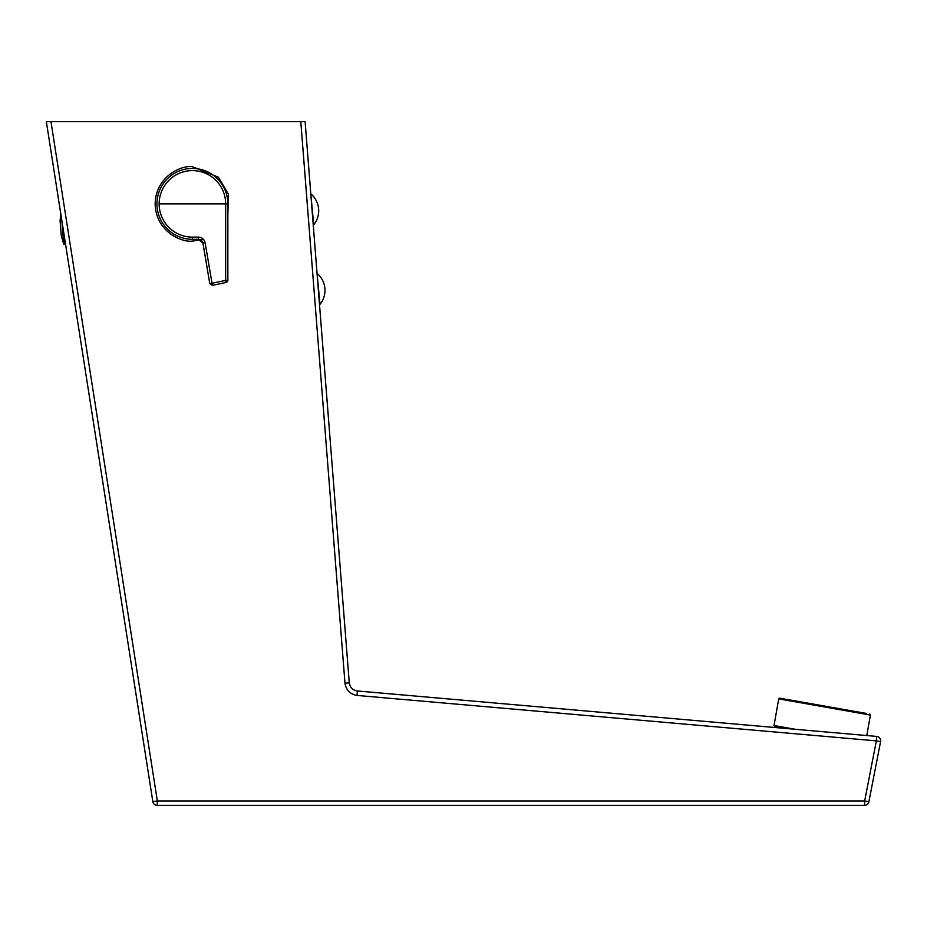 <?xml version="1.0" encoding="UTF-8"?>
<svg xmlns="http://www.w3.org/2000/svg" width="927" height="927" viewBox="0 0 927 927"><rect width="100%" height="100%" fill="white"/><g stroke="black" fill="none" stroke-linecap="round" stroke-linejoin="round"><path stroke-width="1.39" d="M198.494 237.127A2660.235 23.21 -0 0 1 192.399 237.127L192.399 239.317L198.482 239.317L192.399 239.317A35.446 35.446 0 0 1 156.953 203.87A35.446 35.446 0 0 1 192.399 168.424A35.446 35.446 0 0 1 227.857 203.87L227.845 280.302A2.213 2.213 -51 0 1 226.084 282.468L212.399 285.389L209.757 283.581L211.959 283.28A2659.609 23.21 -12 0 0 225.655 280.371L227.845 280.302L227.857 203.87L225.667 203.87A2660.235 23.21 90 0 1 225.655 280.371L226.084 282.468L212.399 285.389L209.757 283.581L202.932 243.013C202.353 240.765 200.869 239.525 198.482 239.317L198.494 237.127C202.04 237.37 204.241 239.224 205.11 242.689L212.399 285.389M205.11 242.689L202.932 243.013M317.602 273.859A22.167 22.167 0 0 1 320 304.346L317.092 273.882M311.333 194.288A22.167 22.167 0 0 1 313.732 224.786L310.823 194.322M866.212 713.419L779.746 698.17L778.715 698.888L870.407 715.065L866.791 735.54M778.715 698.888L774.022 725.528L795.424 729.306M774.022 725.528L774.914 726.814L782.759 728.193M192.225 241.113L203.546 239.409M227.857 215.296L228.366 194.195L218.413 177.219L192.225 166.628M192.584 166.628L192.399 166.628C181.507 165.133 155.666 176.304 155.157 203.87C155.666 231.437 181.507 242.607 192.399 241.113L192.584 241.113M772.643 727.313L866.281 735.505M152.828 801.6L157.335 800.951L864.671 800.951L876.351 740.87L357.092 695.435C350.128 694.265 346.095 690.198 344.983 683.234L300.788 121.657L305.11 121.657L349.27 682.84C350.012 687.486 352.7 690.198 357.347 690.974L876.606 736.409A4.438 4.438 0 0 1 880.65 740.824A4.438 4.438 0 0 0 876.606 736.409L876.351 740.87L880.569 741.67A4.438 4.438 0 0 0 880.65 740.824A4.438 4.438 0 0 1 880.569 741.67L868.889 801.751A4.438 4.438 0 0 1 864.532 805.343L157.208 805.343A4.438 4.438 0 0 1 152.828 801.6L46.35 121.657L50.962 121.657L157.335 800.951L157.208 805.343M357.092 695.435L357.347 690.974M864.671 800.951L868.889 801.751A4.438 4.438 0 0 1 864.532 805.343L864.671 800.951M300.788 121.657L50.962 121.657M64.6 238.227L65.087 244.357L63.766 244.461L61.205 235.145L60.093 220.916L60.753 213.65M61.924 221.101L63.766 244.461M192.399 203.87L159.143 203.87A33.256 33.256 0 0 1 192.399 170.614A33.256 33.256 0 0 1 225.667 203.87L192.399 203.87M192.399 237.127A33.256 33.256 0 0 1 159.143 203.87M880.569 741.67A4.438 4.438 0 0 0 880.65 740.824A4.438 4.438 0 0 1 880.569 741.67M344.983 683.234L349.27 682.84M227.845 280.302L226.084 282.468M198.482 239.317L202.909 243.025L209.757 283.581M870.407 715.065L869.688 714.033M774.914 726.814L774.798 727.498"/></g></svg>
